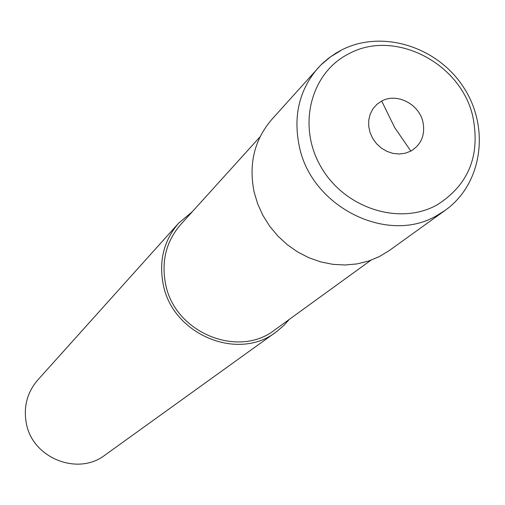 <?xml version="1.0" encoding="UTF-8"?>
<svg xmlns="http://www.w3.org/2000/svg" width="505" height="505" viewBox="0 0 505 505"><rect width="100%" height="100%" fill="white"/><g stroke="black" fill="none" stroke-linecap="round" stroke-linejoin="round"><path stroke-width="0.76" d="M192.443 211.57L178.593 223.223L37.717 380.069C27.219 392.347 23.4 406.632 26.26 422.906C32.049 457.934 77.745 476.379 105.015 455.068L277.195 331.179L284.056 325.239L289.232 319.438M178.593 223.223C163.885 240.437 158.753 260.731 163.184 284.107C172.218 334.455 238.044 361.889 276.147 331.949M260.05 136.842L180.582 224.674C166.252 241.339 161.234 261.016 165.539 283.715C174.294 332.467 238.12 358.948 274.922 329.809L370.822 260.29M341.014 50.437L330.283 56.989L320.719 65.145L271.703 119.552C254.4 139.822 248.529 163.948 254.097 191.944L257.702 203.969L262.954 215.49L269.733 226.278L277.914 236.094L287.313 244.729L297.735 252.008L308.959 257.771L320.744 261.912L332.839 264.336L344.997 265.005L356.959 263.919L368.473 261.098L379.318 256.609L389.26 250.568L445.303 210.25C482.326 183.845 490.147 127.822 463.659 87.434C437.633 46.757 382.531 29.284 342.011 49.768M381.692 101.05L394.632 127.5L410.849 151.083C421.334 144.619 425.368 134.936 422.95 122.04C419.15 104.011 396.747 92.56 381.692 101.05L376.825 104.402L372.924 108.846L370.19 114.162L368.757 120.083L368.707 126.319L370.045 132.544L372.709 138.452L376.553 143.736L381.395 148.123L386.981 151.405L393.029 153.4L399.228 154.019L405.269 153.236L410.849 151.083M341.468 50.045L335.863 53.183L328.818 58.031L322.31 63.586L317.834 68.194C299.295 89.915 293.102 115.904 299.257 146.166C311.295 207.138 387.884 245.051 437.09 215.427L445.303 210.25M472.939 117.034C461.299 63.157 394.714 28.678 348.98 53.7C310.644 72.663 296.921 125.909 321.016 166.953C344.543 208.3 399.569 225.937 437.065 204.904C468.514 184.975 480.47 155.685 472.939 117.034"/></g></svg>
